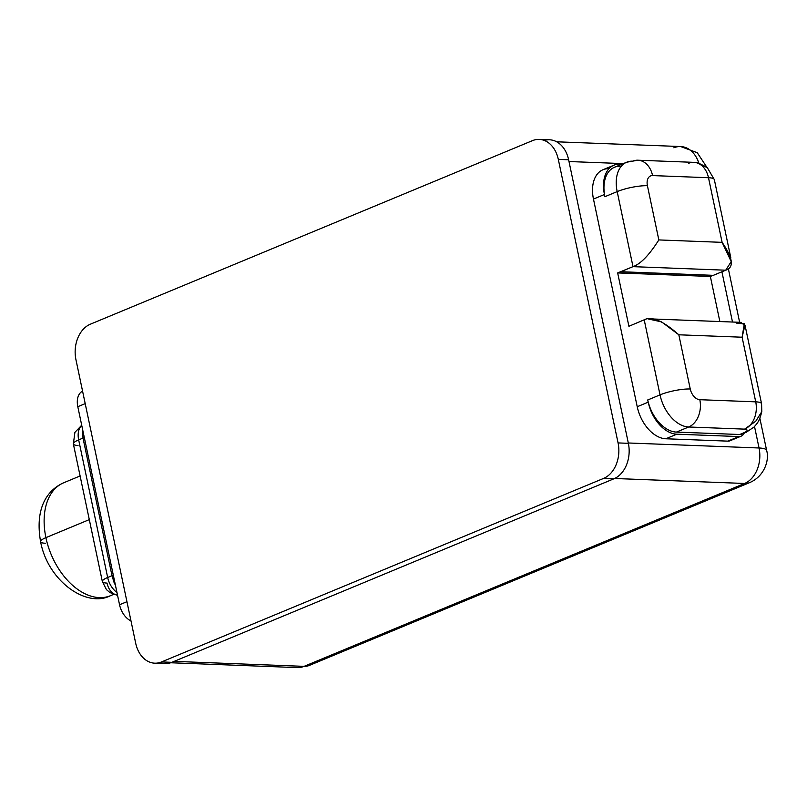 <?xml version="1.0" encoding="UTF-8"?>
<svg xmlns="http://www.w3.org/2000/svg" width="807" height="807" viewBox="0 0 807 807"><rect width="100%" height="100%" fill="white"/><g stroke="black" fill="none" stroke-linecap="round" stroke-linejoin="round"><path stroke-width="1.21" d="M706.932 167.362L697.248 152.705L680.654 146.541A28.376 20.942 92.2 0 1 698.842 163.125A28.376 20.942 -87.8 0 0 680.654 146.541A28.376 20.942 -87.8 0 0 673.855 147.802M759.851 418.228L766.65 450.508A28.376 6.163 168.1 0 0 759.044 447.986L754.525 426.55L759.044 447.986A28.376 6.163 -11.9 0 1 766.65 450.508C769.525 460.03 764.532 476.211 749.764 482.566A28.376 18.127 -112.5 0 1 744.599 483.464A28.376 20.942 -87.8 0 0 759.044 447.986A28.376 20.942 92.2 0 1 744.599 483.464A28.376 18.127 67.5 0 0 749.764 482.566L309.263 665.452A28.376 18.127 -112.5 0 1 304.098 666.35L744.599 483.464L614.611 478.49L744.599 483.464L304.098 666.35A28.376 18.127 67.5 0 0 309.263 665.452L297.299 667.601A28.376 20.942 -87.8 0 0 304.098 666.35A28.376 20.942 92.2 0 1 297.299 667.601L170.701 662.759M732.504 322.033L721.912 271.777L732.504 322.033M174.141 661.377L304.098 666.35L174.141 661.377M544.352 140.468A28.376 20.942 92.2 0 1 568.622 159.776L628.371 443.315A28.376 20.942 92.2 0 1 613.915 478.793L171.861 662.325A28.376 20.942 92.2 0 1 159.947 662.507M628.3 442.982L759.044 447.986L628.3 442.982M623.327 163.609L568.985 161.531L623.327 163.609M732.1 439.351A12.892 8.231 -112.5 0 1 727.813 441.136L665.815 438.766A32.653 20.861 -112.5 0 1 637.227 406.728L593.468 199.067A32.653 20.861 -112.5 0 1 608.912 168.713M539.237 139.399L549.537 139.793A28.376 20.942 92.2 0 1 568.622 159.776L558.313 159.382L618.071 442.922A28.376 20.942 92.2 0 1 603.616 478.4L161.561 661.932A28.376 20.942 92.2 0 1 135.687 643.199L75.939 359.66A28.376 20.942 92.2 0 1 90.384 324.182A28.376 20.942 -87.8 0 0 75.939 359.66L135.687 643.199A28.376 20.942 -87.8 0 0 154.762 663.183A28.376 20.942 -87.8 0 0 161.561 661.932L171.861 662.325L613.915 478.793L603.616 478.4A28.376 20.942 -87.8 0 0 618.071 442.922L628.371 443.315L568.622 159.776L558.313 159.382A28.376 20.942 -87.8 0 0 539.237 139.399A28.376 20.942 -87.8 0 0 532.438 140.65A28.376 20.942 92.2 0 1 558.313 159.382L618.071 442.922L628.371 443.315A28.376 20.942 92.2 0 1 613.915 478.793L603.616 478.4L161.561 661.932L171.861 662.325A28.376 20.942 92.2 0 1 165.072 663.576L154.762 663.183M90.384 324.182L532.438 140.65L90.384 324.182M85.199 403.621L77.805 406.698A17.461 11.157 -112.5 0 1 82.576 391.153A17.461 11.157 -112.5 0 0 77.805 406.698L119.547 604.756L126.941 601.689L119.547 604.756L113.172 574.523L77.805 406.698L85.199 403.621M130.996 620.916A17.461 11.157 -112.5 0 1 119.547 604.756A17.461 11.157 -112.5 0 0 130.996 620.916M82.576 429.344A17.461 11.157 67.5 0 0 82.243 431.17A4.257 2.179 -173 0 0 82.889 430.817A4.257 2.179 -173 0 1 82.243 431.17L83.01 438.08L82.243 431.17A17.461 11.157 67.5 0 1 82.576 429.344M84.251 437.293A4.257 0.928 -11.9 0 1 83.01 438.08L112.002 575.684A4.257 0.928 168.1 0 0 113.252 574.897A4.257 0.928 168.1 0 1 112.002 575.684L83.01 438.08L78.662 439.876A17.461 11.157 -112.5 0 1 81.759 425.44A17.461 11.157 67.5 0 0 78.662 439.876L107.664 577.479L112.002 575.684L114.241 582.997L112.002 575.684L107.664 577.479A17.461 11.157 67.5 0 0 116.934 592.399A17.461 11.157 -112.5 0 1 107.664 577.479A17.461 3.793 168.1 0 0 102.348 581.534A17.461 3.793 -11.9 0 1 107.664 577.479L78.662 439.876A17.461 3.793 168.1 0 0 73.356 443.931A17.461 3.793 -11.9 0 1 78.662 439.876L83.01 438.08M114.907 582.745L114.241 582.997A17.461 11.157 67.5 0 0 115.351 584.873A17.461 11.157 67.5 0 1 114.241 582.997L114.907 582.745M80.105 475.959L63.682 482.778C47.613 489.899 34.63 507.553 40.592 541.699A17.461 3.793 -11.9 0 1 45.908 537.644A61.12 39.039 67.5 0 0 110.549 595.667A61.12 39.039 -112.5 0 1 45.908 537.644L89.305 519.627L45.908 537.644A61.12 39.039 -112.5 0 1 63.682 482.778A61.12 39.039 67.5 0 0 45.908 537.644A17.461 3.793 168.1 0 0 40.592 541.699A17.461 3.793 168.1 0 0 45.273 543.242M117.55 595.294L109.903 592.56L106.433 589.594L102.348 581.534A17.461 3.793 168.1 0 0 107.028 583.088A17.461 12.892 -87.8 0 0 117.54 595.253M81.709 425.208L74.91 432.34L73.356 443.931A17.461 3.793 168.1 0 0 78.027 445.484M740.09 322.447L744.972 325.09L742.107 337.215L678.828 334.794L690.247 388.994A21.829 4.741 168.1 0 0 660.025 394.875A32.744 20.911 67.5 0 0 688.684 426.994A32.744 20.911 -112.5 0 1 660.025 394.875L644.208 319.814L628.905 326.28L617.658 272.927L710.362 276.468L713.075 275.338L710.362 276.468L719.864 321.549L710.362 276.468L617.658 272.927L620.583 271.707L713.307 275.348L725.715 270.204L713.307 275.348L620.593 271.808L633.001 266.653L617.184 191.602L604.786 196.747L604.453 194.497L593.468 199.067L637.227 406.728L648.223 402.168L647.618 400.02L660.025 394.875L644.208 319.814L628.905 326.28L617.658 272.927L633.001 266.653L617.184 191.602L604.786 196.747M604.635 196.03L604.766 195.98A32.744 20.911 -112.5 0 1 614.43 167.301L626.706 162.207A32.744 20.911 67.5 0 0 617.184 191.602A21.829 4.741 -11.9 0 1 647.416 185.721L658.835 239.931L722.114 242.352L708.496 177.722L652.57 175.583A21.829 16.11 -87.8 0 0 637.903 160.21A21.829 16.11 -87.8 0 0 632.668 161.168A32.744 20.911 67.5 0 0 626.706 162.207L637.903 160.21A21.829 16.11 92.2 0 1 652.57 175.583A10.915 6.97 67.5 0 0 647.416 185.721L658.835 239.931C649.242 255.062 640.637 263.97 633.001 266.653C640.637 263.97 649.242 255.062 658.835 239.931L722.114 242.352C733.038 258.26 734.239 267.551 725.715 270.204L633.001 266.653L725.715 270.204L731.213 261.599L722.114 242.352L708.496 177.722L652.57 175.583A10.915 6.97 67.5 0 0 647.416 185.721A21.829 4.741 168.1 0 0 617.184 191.602A32.744 20.911 -112.5 0 1 626.706 162.207M620.401 166.262A32.744 20.911 67.5 0 0 604.766 195.98L604.453 194.497A32.653 20.861 -112.5 0 1 619.897 164.154L621.844 164.225L619.897 164.154A32.653 20.861 67.5 0 0 613.956 165.183A32.653 20.861 67.5 0 0 604.453 194.497L593.468 199.067A32.653 20.861 -112.5 0 1 602.96 169.742L613.956 165.183M697.581 162.822L707.406 167.775L697.571 162.822M637.903 160.21L693.818 162.348A21.829 16.11 92.2 0 1 708.496 177.722A21.829 4.741 -11.9 0 1 714.346 179.658A21.829 4.741 168.1 0 0 708.496 177.722A21.829 16.11 -87.8 0 0 693.818 162.348A21.829 16.11 -87.8 0 0 688.593 163.307M660.025 394.875A21.829 4.741 -11.9 0 1 690.247 388.994A10.915 6.97 67.5 0 0 699.81 399.697L755.725 401.846L742.107 337.215L678.828 334.794L661.589 321.892L648.112 318.926M644.208 319.814C651.572 315.88 663.112 320.863 678.828 334.794L690.247 388.994A10.915 6.97 67.5 0 0 699.81 399.697L755.725 401.846A21.829 16.11 92.2 0 1 744.609 429.132L755.735 421.264L761.778 411.691L755.725 421.264L744.609 429.132A21.829 16.11 -87.8 0 0 755.725 401.846A21.829 4.741 -11.9 0 1 761.576 403.782A21.829 4.741 168.1 0 0 755.725 401.846L742.107 337.215L744.316 323.738L736.922 323.365M745.083 325.503L761.576 403.782L761.798 411.57C759.286 421.95 756.976 423.493 754.081 427.014L746.203 432.29L741.683 434.166A10.915 6.97 -112.5 0 1 739.696 434.509L676.417 432.088L688.684 426.994A21.829 16.11 -87.8 0 0 699.81 399.697A21.829 16.11 92.2 0 1 688.684 426.994L744.609 429.132C748.049 429.606 747.918 430.777 744.215 432.633A10.915 6.97 67.5 0 0 746.203 432.29A10.915 6.97 67.5 0 0 746.223 432.28A10.915 6.97 67.5 0 1 744.215 432.633C747.918 430.777 748.049 429.606 744.609 429.132L688.684 426.994L676.417 432.088A32.744 20.911 -112.5 0 1 647.91 400.686L648.223 402.168A32.653 20.861 67.5 0 0 676.811 434.196L665.815 438.766L727.813 441.136L738.798 436.567A12.892 8.231 67.5 0 0 741.149 436.163A12.892 8.231 67.5 0 0 744.236 433.107A12.892 8.231 67.5 0 1 738.798 436.567L676.811 434.196L665.815 438.766A32.653 20.861 -112.5 0 1 637.227 406.728L648.223 402.168A32.653 20.861 67.5 0 0 676.811 434.196L738.798 436.567L727.813 441.136A12.892 8.231 -112.5 0 0 730.153 440.723L741.149 436.163M647.769 400.736L647.91 400.686A32.744 20.911 -112.5 0 0 676.417 432.088L739.696 434.509L744.215 432.633L739.696 434.509A10.915 6.97 -112.5 0 0 743.328 432.996M728.317 268.59L739.676 322.507M556.679 141.8L680.654 146.541M40.592 541.699C47.825 581.02 86.42 608.286 110.549 595.667L113.616 594.396M73.356 443.931L102.348 581.534M698.126 162.943L706.539 167.039M730.839 257.927L714.346 179.658L707.346 167.715M693.818 162.348L697.49 162.802M650.22 318.886L741.361 322.366"/></g></svg>
